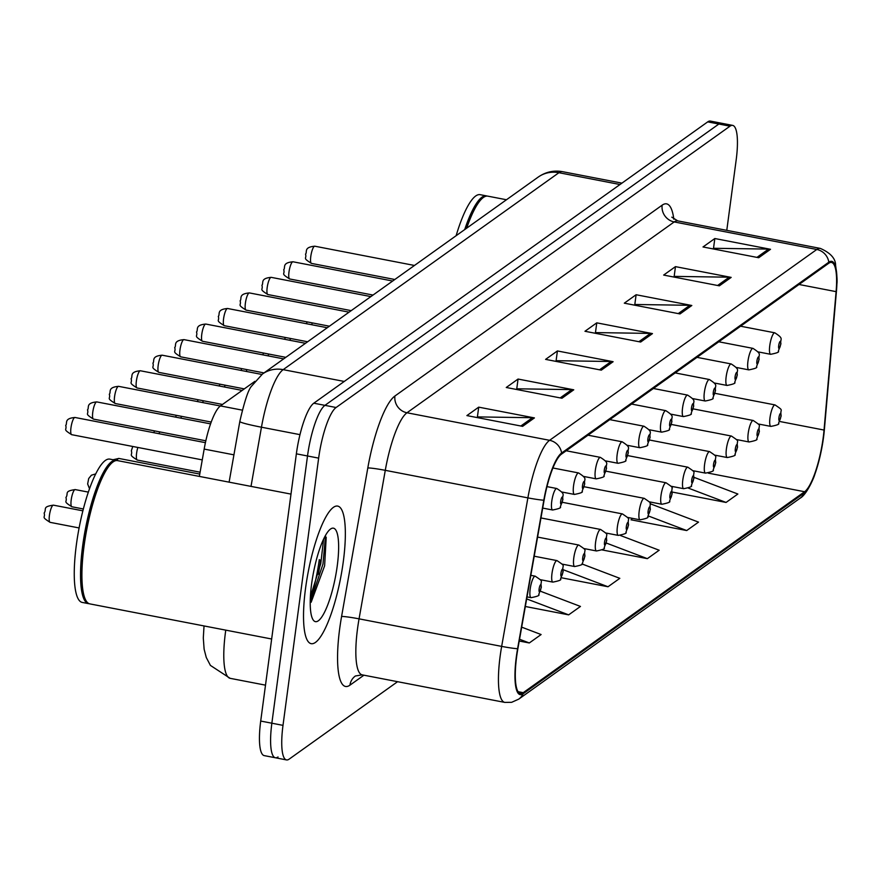 <?xml version="1.0" encoding="UTF-8"?>
<svg xmlns="http://www.w3.org/2000/svg" width="881" height="881" viewBox="0 0 881 881"><rect width="100%" height="100%" fill="white"/><g stroke="black" fill="none" stroke-linecap="round" stroke-linejoin="round"><path stroke-width="1.32" d="M199.348 476.412L204.172 449.09A43.775 10.297 -79.1 0 1 220.448 405.921L254.906 381.319M343.326 561.395A70.051 16.475 100.9 0 0 337.72 506.101A70.051 16.475 100.9 0 0 305.542 588.376A70.051 16.475 100.9 0 0 311.147 643.659A70.051 16.475 100.9 0 0 343.326 561.395A70.051 16.475 100.9 0 0 337.72 506.101A70.051 16.475 100.9 0 0 305.542 588.376A70.051 16.475 100.9 0 0 311.147 643.659A70.051 16.475 100.9 0 0 343.326 561.395M823.195 437.725A46.693 10.979 -79.1 0 1 804.595 491.73L523.226 692.675A46.693 10.979 -79.1 0 1 520.374 693.512A46.693 10.979 -79.1 0 1 517.874 648.702L544.095 500.188A46.693 10.979 -79.1 0 1 561.461 454.144L828.669 263.309A46.693 10.979 -79.1 0 1 831.521 262.461A46.693 10.979 -79.1 0 1 836.102 291.644L824.043 430.049A46.693 10.979 -79.1 0 1 823.195 437.725M823.504 437.505A47.86 11.255 100.9 0 0 824.374 429.631L836.443 291.226A47.86 11.255 100.9 0 0 836.895 283.836A47.86 11.255 100.9 0 0 828.823 262.186L561.604 453.021A47.86 11.255 100.9 0 0 543.808 500.221L517.587 648.735A47.86 11.255 100.9 0 0 523.072 693.799L804.441 492.853A47.86 11.255 100.9 0 0 814.694 474.738A47.86 11.255 100.9 0 0 823.504 437.505M320.673 559.875A58.366 13.722 -79.1 0 1 318.305 574.28M726.781 230.348L736.175 159.946A43.775 10.297 100.9 0 0 732.673 125.388L721.528 123.241A43.775 10.297 100.9 0 0 718.863 124.034L324.946 405.348A43.775 10.297 100.9 0 0 307.513 455.973L271.855 723.213A43.775 10.297 100.9 0 0 275.357 757.759A43.775 10.297 100.9 0 0 278.033 756.966M631.776 519.25L631.005 519.79L686.717 530.549L698.523 522.125L650.09 503.701M732.673 125.388A43.775 10.297 100.9 0 0 729.997 126.181L336.09 407.507A43.775 10.297 100.9 0 0 318.647 458.131L282.999 725.36A43.775 10.297 100.9 0 0 286.501 759.918A43.775 10.297 100.9 0 0 289.166 759.125L397.584 681.696M561.957 398.245L506.256 387.486L518.061 379.05L573.762 389.809L561.957 398.245M522.609 426.349L466.897 415.59L478.713 407.154L534.415 417.913L522.609 426.349M680.011 313.933L624.31 303.174L636.115 294.739L691.816 305.498L680.011 313.933M719.37 285.829L663.657 275.07L675.463 266.635L731.175 277.394L719.37 285.829M758.717 257.726L703.016 246.966L714.821 238.531L770.523 249.29L758.717 257.726M601.316 370.141L545.603 359.382L557.409 350.946L613.121 361.706L601.316 370.141M640.663 342.037L584.962 331.278L596.767 322.842L652.469 333.602L640.663 342.037M519.228 641.027L529.305 642.965L541.11 634.54L521.684 627.151M601.987 549.898L647.359 558.653L659.164 550.229L620.433 535.494M672.313 492.072L726.065 502.445L737.871 494.021L694.063 477.359M525.329 606.491L568.652 614.861L580.469 606.436L540.427 591.217M561.34 577.749L608.011 586.757L619.817 578.332L581.945 563.928M596.767 322.842L595.435 332.82M594.906 333.194L595.754 332.6L650.508 333.403A11.673 11.013 54.5 0 1 652.469 333.602M557.409 350.946L556.076 360.924M555.559 361.298L556.407 360.703L611.161 361.507A11.673 11.013 54.5 0 1 613.121 361.706M714.821 238.531L713.489 248.508M712.96 248.883L713.808 248.288L768.562 249.092A11.673 11.013 54.5 0 1 770.523 249.29M675.463 266.635L674.141 276.612M673.613 276.986L674.461 276.392L729.215 277.196A11.673 11.013 54.5 0 1 731.175 277.394M636.115 294.739L634.783 304.716M634.265 305.09L635.102 304.496L689.867 305.3A11.673 11.013 54.5 0 1 691.816 305.498M478.713 407.154L477.381 417.131M476.852 417.506L477.7 416.911L532.454 417.715A11.673 11.013 54.5 0 1 534.415 417.913M518.061 379.05L516.729 389.028M516.211 389.402L517.048 388.807L571.813 389.611A11.673 11.013 54.5 0 1 573.762 389.809M608.011 586.757L563.311 569.765M647.359 558.653L606.271 543.026M686.717 530.549L648.273 515.936M632.084 518.281L631.567 519.9M726.065 502.445L688.325 488.096M672.588 486.543L671.983 488.459M568.652 614.861L526.662 598.904M529.305 642.965L519.537 639.254M710.383 121.082A43.775 10.297 100.9 0 0 707.718 121.875L313.801 403.201A43.775 10.297 100.9 0 0 296.368 453.825L260.71 721.054A43.775 10.297 100.9 0 0 264.212 755.612L275.357 757.759A43.775 10.297 100.9 0 1 271.855 723.213L307.513 455.973A43.775 10.297 100.9 0 1 324.946 405.348L718.863 124.034A43.775 10.297 100.9 0 1 721.528 123.241L710.383 121.082M487.127 196.078A72.969 17.157 100.9 0 0 486.444 195.879L480.178 194.679A72.969 17.157 100.9 0 0 456.127 235.701M486.444 195.879A72.969 17.157 100.9 0 0 464.705 229.578M482.953 197.796A72.231 16.981 100.9 0 0 482.557 198.06A72.231 16.981 100.9 0 0 465.961 228.686M506.476 199.756L487.843 196.155A72.969 17.157 100.9 0 0 483.35 197.498A72.969 17.157 100.9 0 0 466.666 228.179M290.994 494.109L117.536 460.609A72.969 17.157 100.9 0 0 113.054 461.952A72.969 17.157 100.9 0 0 84.025 546.308A72.969 17.157 100.9 0 0 86.206 600.974A72.969 17.157 100.9 0 0 89.862 603.892L271.656 639M112.647 462.25A72.231 16.981 100.9 0 0 112.261 462.525A72.231 16.981 100.9 0 0 83.53 546.033A72.231 16.981 100.9 0 0 85.677 600.159A72.231 16.981 100.9 0 0 85.942 600.556M116.832 460.543A72.969 17.157 100.9 0 0 116.149 460.345A72.969 17.157 100.9 0 0 82.638 546.033A72.969 17.157 100.9 0 0 88.474 603.628A72.969 17.157 100.9 0 0 89.179 603.694M116.149 460.345L109.872 459.133A72.969 17.157 100.9 0 0 76.361 544.821A72.969 17.157 100.9 0 0 82.208 602.417L88.474 603.628M337.269 565.723A47.585 11.189 100.9 0 0 330.529 529.04A47.585 11.189 100.9 0 0 311.599 584.048A47.585 11.189 100.9 0 0 313.019 619.695A47.585 11.189 100.9 0 0 337.269 565.723M311.158 602.241L324.615 565.8L326.212 537.245M323.602 539.139L320.772 563.653L310.387 596.878M325.541 535.571L322.986 564.071L310.222 602.141M242.264 410.139L220.448 405.921M233.928 454.838L204.172 449.09M804.595 491.73L708.269 473.13M363.93 675.187L349.944 685.176A14.592 13.766 54.5 0 1 355.395 675.991L362.19 674.857A58.366 13.722 100.9 0 1 357.521 628.781A58.366 13.722 100.9 0 1 359.063 618.847A14.592 0.969 10 0 0 341.586 616.48L367.806 467.965A72.969 17.157 -79.1 0 1 394.93 396.01L662.149 205.174A72.969 17.157 -79.1 0 1 673.833 219.237M349.944 685.176A72.969 17.157 -79.1 0 1 339.659 628.902A72.969 17.157 -79.1 0 1 341.586 616.48M561.604 453.021A14.592 13.766 -125.5 0 0 549.59 440.313L816.797 249.477A14.592 13.766 54.5 0 1 828.823 262.186M543.808 500.221A14.592 0.969 -170 0 1 527.884 497.875A58.366 13.722 -79.1 0 1 549.59 440.313L406.978 412.771A58.366 13.722 100.9 0 0 385.283 470.333L359.063 618.847L501.663 646.39L527.884 497.875L385.283 470.333A14.592 0.969 10 0 0 367.806 467.965M662.149 205.174A14.592 13.766 54.5 0 0 674.196 221.935L816.797 249.477A58.366 13.722 -79.1 0 1 820.365 248.42L677.753 220.878A58.366 13.722 100.9 0 0 674.196 221.935L406.978 412.771A14.592 13.766 54.5 0 1 394.93 396.01M517.587 648.735A14.592 0.969 -170 0 1 501.663 646.39A58.366 13.722 -79.1 0 0 504.791 702.399L511.597 702.333L518.711 699.151L800.08 498.206A14.592 13.766 -125.5 0 0 804.441 492.853M523.072 693.799A14.592 13.766 54.5 0 1 518.711 699.151M282.999 725.36L260.71 721.054M729.997 126.181L707.718 121.875M336.09 407.507L313.801 403.201M318.647 458.131L296.368 453.825M523.226 692.675L518.05 691.673M824.043 430.049L779.63 421.47M836.102 291.644L799.023 284.486M638.901 341.696L650.508 333.403M678.249 313.592L689.867 305.3M717.608 285.488L729.215 277.196M756.955 257.384L768.562 249.092M599.543 369.8L611.161 361.507M560.195 397.904L571.813 389.611M520.847 426.008L532.454 417.715M225.756 630.135A58.366 13.722 100.9 0 0 225.47 632.261A58.366 13.722 100.9 0 0 230.139 678.326L265.5 685.154M538.203 177.092A29.183 27.531 54.5 0 1 558.917 172.709L283.164 369.646A58.366 13.722 100.9 0 0 261.459 427.208A29.183 1.927 -170 0 1 239.819 421.481C244.5 401.097 248.442 389.292 251.647 386.076L262.45 374.029L538.203 177.092C545.691 171.916 553.786 170.099 562.474 171.663A58.366 13.722 100.9 0 0 558.917 172.709L620.015 184.514M251.008 486.389L261.459 427.208L299.992 434.652M262.45 374.029A29.183 27.531 54.5 0 1 283.164 369.646L344.262 381.451M312.259 322.898A8.755 2.059 100.9 0 0 311.753 324.737M769.994 417.77A10.946 2.577 -79.1 0 1 775.027 404.919C784.905 411.625 779.597 408.167 781.172 415.92L778.551 423.309C779.751 424.146 777.196 425.171 770.875 426.404A10.946 2.577 -79.1 0 1 769.994 417.77M780.896 416.306A3.645 0.859 100.9 0 0 780.379 413.486A3.645 0.859 100.9 0 0 778.925 417.715A3.645 0.859 100.9 0 0 779.443 420.523A3.645 0.859 100.9 0 0 780.896 416.306M310.784 256.492A8.755 2.059 100.9 0 0 311.478 263.408C301.809 257.318 307.117 259.223 305.509 254.124C307.601 252.098 303.317 247.22 314.803 246.206A8.755 2.059 100.9 0 0 310.784 256.492M757.99 351.86L770.633 354.305A10.946 2.577 -79.1 0 1 769.763 345.671A10.946 2.577 -79.1 0 1 774.784 332.809L740.591 326.212M778.694 345.605A3.645 0.859 100.9 0 0 779.2 348.424A3.645 0.859 100.9 0 0 780.654 344.207A3.645 0.859 100.9 0 0 780.137 341.388A3.645 0.859 100.9 0 0 778.694 345.605M290.455 338.469A8.755 2.059 100.9 0 0 289.948 340.308M748.2 433.342A10.946 2.577 -79.1 0 1 753.222 420.49C763.1 427.186 757.792 423.728 759.367 431.492L756.746 438.881C757.946 439.707 755.391 440.742 749.07 441.976A10.946 2.577 -79.1 0 1 748.2 433.342M759.092 431.877A3.645 0.859 100.9 0 0 758.585 429.058A3.645 0.859 100.9 0 0 757.131 433.276A3.645 0.859 100.9 0 0 757.638 436.095A3.645 0.859 100.9 0 0 759.092 431.877M268.661 354.03A8.755 2.059 100.9 0 0 268.143 355.88M726.396 448.914A10.946 2.577 -79.1 0 1 731.428 436.051C741.306 442.758 735.998 439.3 737.562 447.063L734.952 454.453C736.153 455.279 733.587 456.314 727.277 457.547A10.946 2.577 -79.1 0 1 726.396 448.914M737.298 447.449A3.645 0.859 100.9 0 0 736.78 444.63A3.645 0.859 100.9 0 0 735.327 448.847A3.645 0.859 100.9 0 0 735.844 451.667A3.645 0.859 100.9 0 0 737.298 447.449M246.856 369.602A8.755 2.059 100.9 0 0 246.35 371.452M704.591 464.474A10.946 2.577 -79.1 0 1 709.623 451.623C719.502 458.329 714.194 454.871 715.768 462.635L713.147 470.025C714.348 470.85 711.793 471.886 705.472 473.119A10.946 2.577 -79.1 0 1 704.591 464.474M715.493 463.01A3.645 0.859 100.9 0 0 714.976 460.201A3.645 0.859 100.9 0 0 713.522 464.419A3.645 0.859 100.9 0 0 714.039 467.227A3.645 0.859 100.9 0 0 715.493 463.01M225.051 385.173A8.755 2.059 100.9 0 0 224.545 387.023M682.797 480.046A10.946 2.577 -79.1 0 1 687.819 467.194C697.697 473.901 692.389 470.443 693.964 478.207L691.343 485.585C692.543 486.422 689.988 487.457 683.667 488.691A10.946 2.577 -79.1 0 1 682.797 480.046M693.688 478.581A3.645 0.859 100.9 0 0 693.182 475.773A3.645 0.859 100.9 0 0 691.728 479.991A3.645 0.859 100.9 0 0 692.246 482.799A3.645 0.859 100.9 0 0 693.688 478.581M288.979 272.064A8.755 2.059 100.9 0 0 289.684 278.969C280.004 272.89 285.312 274.784 283.715 269.696C285.796 267.67 281.513 262.791 292.999 261.778A8.755 2.059 100.9 0 0 288.979 272.064M736.197 367.432L748.828 369.877A10.946 2.577 -79.1 0 1 747.958 361.232A10.946 2.577 -79.1 0 1 752.98 348.38L718.786 341.784M756.889 361.177A3.645 0.859 100.9 0 0 757.407 363.985A3.645 0.859 100.9 0 0 758.86 359.767A3.645 0.859 100.9 0 0 758.343 356.959A3.645 0.859 100.9 0 0 756.889 361.177M267.174 287.635A8.755 2.059 100.9 0 0 267.879 294.54C258.21 288.461 263.507 290.356 261.91 285.268C263.992 283.242 259.708 278.352 271.194 277.35A8.755 2.059 100.9 0 0 267.174 287.635M714.392 383.004L727.034 385.449A10.946 2.577 -79.1 0 1 726.153 376.804A10.946 2.577 -79.1 0 1 731.186 363.952L696.992 357.345M735.084 376.749A3.645 0.859 100.9 0 0 735.602 379.557A3.645 0.859 100.9 0 0 737.056 375.339A3.645 0.859 100.9 0 0 736.538 372.531A3.645 0.859 100.9 0 0 735.084 376.749M245.381 303.207A8.755 2.059 100.9 0 0 246.074 310.112C236.405 304.033 241.713 305.927 240.117 300.828C242.198 298.813 237.914 293.924 249.4 292.921A8.755 2.059 100.9 0 0 245.381 303.207M692.587 398.575L705.229 401.009A10.946 2.577 -79.1 0 1 704.36 392.375A10.946 2.577 -79.1 0 1 709.381 379.524L675.187 372.916M713.291 392.32A3.645 0.859 100.9 0 0 713.797 395.129A3.645 0.859 100.9 0 0 715.251 390.911A3.645 0.859 100.9 0 0 714.733 388.092A3.645 0.859 100.9 0 0 713.291 392.32M310.255 600.016A58.366 13.722 100.9 0 0 319.285 559.611M203.258 400.745A8.755 2.059 100.9 0 0 202.74 402.584M660.992 495.618A10.946 2.577 -79.1 0 1 666.025 482.766C675.903 489.473 670.595 486.015 672.159 493.778L669.549 501.157C670.749 501.994 668.183 503.018 661.873 504.262A10.946 2.577 -79.1 0 1 660.992 495.618M671.895 494.153A3.645 0.859 100.9 0 0 671.377 491.345A3.645 0.859 100.9 0 0 669.923 495.562A3.645 0.859 100.9 0 0 670.441 498.371A3.645 0.859 100.9 0 0 671.895 494.153M181.453 416.317A8.755 2.059 100.9 0 0 180.946 418.156M639.188 511.189A10.946 2.577 -79.1 0 1 644.22 498.338C654.098 505.044 648.79 501.586 650.365 509.339L647.744 516.729C648.945 517.554 646.39 518.59 640.069 519.823A10.946 2.577 -79.1 0 1 639.188 511.189M650.09 509.725A3.645 0.859 100.9 0 0 649.572 506.905A3.645 0.859 100.9 0 0 648.119 511.123A3.645 0.859 100.9 0 0 648.636 513.942A3.645 0.859 100.9 0 0 650.09 509.725M159.648 431.877A8.755 2.059 100.9 0 0 159.142 433.727M617.394 526.761A10.946 2.577 -79.1 0 1 622.415 513.909C632.294 520.605 626.986 517.147 628.56 524.911L625.939 532.3C627.14 533.126 624.585 534.161 618.264 535.395A10.946 2.577 -79.1 0 1 617.394 526.761M628.285 525.296A3.645 0.859 100.9 0 0 627.779 522.477A3.645 0.859 100.9 0 0 626.325 526.695A3.645 0.859 100.9 0 0 626.843 529.514A3.645 0.859 100.9 0 0 628.285 525.296M223.576 318.768A8.755 2.059 100.9 0 0 224.281 325.684C214.601 319.594 219.909 321.499 218.312 316.4C220.393 314.385 216.109 309.495 227.595 308.493A8.755 2.059 100.9 0 0 223.576 318.768M670.793 414.147L683.425 416.581A10.946 2.577 -79.1 0 1 682.555 407.947A10.946 2.577 -79.1 0 1 687.576 395.095L653.383 388.488M691.486 407.881A3.645 0.859 100.9 0 0 692.003 410.7A3.645 0.859 100.9 0 0 693.457 406.482A3.645 0.859 100.9 0 0 692.94 403.663A3.645 0.859 100.9 0 0 691.486 407.881M201.771 334.34A8.755 2.059 100.9 0 0 202.476 341.255C192.807 335.165 198.104 337.071 196.507 331.972C198.588 329.946 194.305 325.067 205.791 324.054A8.755 2.059 100.9 0 0 201.771 334.34M648.989 429.708L661.631 432.153A10.946 2.577 -79.1 0 1 660.75 423.519A10.946 2.577 -79.1 0 1 665.783 410.656L631.589 404.06M669.681 423.453A3.645 0.859 100.9 0 0 670.199 426.272A3.645 0.859 100.9 0 0 671.652 422.054A3.645 0.859 100.9 0 0 671.135 419.235A3.645 0.859 100.9 0 0 669.681 423.453M179.977 349.911A8.755 2.059 100.9 0 0 180.671 356.827C171.002 350.737 176.31 352.642 174.713 347.543C176.795 345.517 172.511 340.639 183.997 339.625A8.755 2.059 100.9 0 0 179.977 349.911M627.184 445.279L639.826 447.724A10.946 2.577 -79.1 0 1 638.956 439.09A10.946 2.577 -79.1 0 1 643.978 426.228L609.784 419.631M647.887 439.024A3.645 0.859 100.9 0 0 648.394 441.844A3.645 0.859 100.9 0 0 649.848 437.615A3.645 0.859 100.9 0 0 649.341 434.807A3.645 0.859 100.9 0 0 647.887 439.024M137.854 447.449A8.755 2.059 100.9 0 0 136.61 453.153A8.755 2.059 100.9 0 0 137.315 460.069L200.097 472.194M595.589 542.333A10.946 2.577 -79.1 0 1 600.622 529.47C610.5 536.177 605.192 532.719 606.756 540.482L604.146 547.872C605.346 548.698 602.791 549.733 596.47 550.966A10.946 2.577 -79.1 0 1 595.589 542.333M606.491 540.857A3.645 0.859 100.9 0 0 605.974 538.049A3.645 0.859 100.9 0 0 604.52 542.267A3.645 0.859 100.9 0 0 605.038 545.086A3.645 0.859 100.9 0 0 606.491 540.857M113.043 459.75L118.836 458.439A8.755 2.059 100.9 0 0 116.975 460.543M573.795 557.893A10.946 2.577 -79.1 0 1 578.817 545.042C588.695 551.748 583.387 548.29 584.962 556.054L582.341 563.433C583.541 564.269 580.986 565.305 574.665 566.538A10.946 2.577 -79.1 0 1 573.795 557.893M584.687 556.429A3.645 0.859 100.9 0 0 584.169 553.62A3.645 0.859 100.9 0 0 582.715 557.838A3.645 0.859 100.9 0 0 583.233 560.646A3.645 0.859 100.9 0 0 584.687 556.429M551.991 573.465A10.946 2.577 -79.1 0 1 557.012 560.613C566.89 567.32 561.582 563.862 563.157 571.626L560.536 579.004C561.748 579.841 559.182 580.876 552.861 582.11A10.946 2.577 -79.1 0 1 551.991 573.465M562.882 572A3.645 0.859 100.9 0 0 562.375 569.192A3.645 0.859 100.9 0 0 560.922 573.41A3.645 0.859 100.9 0 0 561.439 576.218A3.645 0.859 100.9 0 0 562.882 572M71.912 506.773C62.232 500.694 67.54 502.588 65.943 497.49C68.861 493.426 63.564 491.246 75.226 489.583A8.755 2.059 100.9 0 0 71.207 499.868A8.755 2.059 100.9 0 0 71.912 506.773L83.376 508.987M530.186 589.037A10.946 2.577 -79.1 0 1 535.219 576.185C545.097 582.892 539.789 579.434 541.352 587.187L538.743 594.576C539.943 595.413 537.388 596.437 531.067 597.67A10.946 2.577 -79.1 0 1 530.186 589.037M541.088 587.572A3.645 0.859 100.9 0 0 540.571 584.753A3.645 0.859 100.9 0 0 539.117 588.982A3.645 0.859 100.9 0 0 539.635 591.79A3.645 0.859 100.9 0 0 541.088 587.572M50.107 522.345C40.438 516.255 45.746 518.16 44.138 513.061C47.067 508.987 41.759 506.817 53.433 505.154A8.755 2.059 100.9 0 0 49.413 515.429A8.755 2.059 100.9 0 0 50.107 522.345L79.114 527.95M158.173 365.483A8.755 2.059 100.9 0 0 158.877 372.388C149.197 366.309 154.505 368.203 152.909 363.115C154.99 361.089 150.706 356.199 162.192 355.197A8.755 2.059 100.9 0 0 158.173 365.483M605.39 460.851L618.022 463.296A10.946 2.577 -79.1 0 1 617.152 454.651A10.946 2.577 -79.1 0 1 622.173 441.799L587.979 435.192M626.083 454.596A3.645 0.859 100.9 0 0 626.6 457.404A3.645 0.859 100.9 0 0 628.054 453.186A3.645 0.859 100.9 0 0 627.536 450.378A3.645 0.859 100.9 0 0 626.083 454.596M136.368 381.055A8.755 2.059 100.9 0 0 137.073 387.959C127.404 381.88 132.701 383.775 131.104 378.676C133.185 376.661 128.901 371.771 140.387 370.769A8.755 2.059 100.9 0 0 136.368 381.055M583.585 476.423L596.228 478.868A10.946 2.577 -79.1 0 1 595.347 470.223A10.946 2.577 -79.1 0 1 600.379 457.371L566.186 450.764M604.278 470.168A3.645 0.859 100.9 0 0 604.795 472.976A3.645 0.859 100.9 0 0 606.249 468.758A3.645 0.859 100.9 0 0 605.732 465.95A3.645 0.859 100.9 0 0 604.278 470.168M114.574 396.626A8.755 2.059 100.9 0 0 115.268 403.531C105.599 397.452 110.907 399.346 109.31 394.248C111.391 392.232 107.108 387.343 118.594 386.341A8.755 2.059 100.9 0 0 114.574 396.626M561.781 491.994L574.423 494.428A10.946 2.577 -79.1 0 1 573.553 485.794A10.946 2.577 -79.1 0 1 578.575 472.943L552.927 467.987M582.484 485.728A3.645 0.859 100.9 0 0 582.991 488.548A3.645 0.859 100.9 0 0 584.444 484.33A3.645 0.859 100.9 0 0 583.938 481.511A3.645 0.859 100.9 0 0 582.484 485.728M92.769 412.187A8.755 2.059 100.9 0 0 93.474 419.103C83.794 413.013 89.102 414.918 87.505 409.819C89.587 407.804 85.303 402.914 96.789 401.912A8.755 2.059 100.9 0 0 92.769 412.187M542.696 508.084L552.629 510A10.946 2.577 -79.1 0 1 551.748 501.366A10.946 2.577 -79.1 0 1 556.77 488.515L546.98 486.62M560.679 501.3A3.645 0.859 100.9 0 0 561.197 504.119A3.645 0.859 100.9 0 0 562.651 499.901A3.645 0.859 100.9 0 0 562.133 497.082A3.645 0.859 100.9 0 0 560.679 501.3M70.965 427.759A8.755 2.059 100.9 0 0 71.669 434.674C62 428.584 67.297 430.49 65.701 425.391C67.782 423.365 63.498 418.486 74.984 417.473A8.755 2.059 100.9 0 0 70.965 427.759M836.895 283.836C837.379 281.149 836.95 275.037 835.606 265.478C835.684 258.64 830.607 252.957 820.365 248.42M814.694 474.738C814.253 476.951 806.754 494.814 800.08 498.206M286.501 759.918L275.357 757.759M504.791 702.399L362.19 674.857M677.753 220.878L671.796 217.167M562.474 171.663L621.931 183.138M229.104 482.16L239.819 421.481M204.029 625.939L203.302 638.02L204.128 649.231L206.275 657.49L210.416 665.408L230.139 678.326M307.172 321.917L306.346 323.701M714.965 393.322L775.027 404.919M758.233 423.97L770.875 426.404M311.478 263.408L394.809 279.497M770.633 354.305C776.954 353.072 779.509 352.037 778.308 351.211L780.929 343.821C779.784 338.546 784.652 339.152 774.784 332.809M314.803 246.206L414.466 265.456M285.378 337.478L284.552 339.273M693.171 408.883L753.222 420.49M736.439 439.542L749.07 441.976M263.573 353.05L262.747 354.834M671.366 424.455L731.428 436.051M714.634 455.103L727.277 457.547M241.779 368.621L240.942 370.405M649.561 440.026L709.623 451.623M692.829 470.674L705.472 473.119M219.975 384.193L219.149 385.977M627.768 455.598L687.819 467.194M671.036 486.246L683.667 488.691M289.684 278.969L373.004 295.069M748.828 369.877C755.149 368.643 757.715 367.608 756.504 366.771L759.125 359.393C757.99 354.118 762.847 354.724 752.98 348.38M292.999 261.778L392.662 281.028M267.879 294.54L351.211 310.641M727.034 385.449C733.355 384.215 735.91 383.18 734.71 382.343L737.32 374.965C736.186 369.69 741.053 370.295 731.186 363.952M271.194 277.35L370.868 296.6M246.074 310.112L329.406 326.201M705.229 401.009C711.551 399.776 714.106 398.752 712.905 397.915L715.526 390.525C714.381 385.261 719.248 385.867 709.381 379.524M249.4 292.921L349.063 312.171M482.557 198.06L483.35 197.498M85.677 600.159L86.206 600.974M112.261 462.525L113.054 461.952M198.17 399.765L197.344 401.549M605.963 471.17L666.025 482.766M649.231 501.818L661.873 504.262M176.376 415.336L175.55 417.12M584.158 486.741L644.22 498.338M627.426 517.389L640.069 519.823M154.571 430.897L153.746 432.681M562.364 502.302L622.415 513.909M605.632 532.95L618.264 535.395M224.281 325.684L307.601 341.773M683.425 416.581C689.746 415.347 692.312 414.312 691.1 413.486L693.721 406.097C692.587 400.833 697.444 401.439 687.576 395.095M227.595 308.493L327.258 327.732M202.476 341.255L285.807 357.345M661.631 432.153C667.952 430.919 670.507 429.884 669.307 429.058L671.917 421.669C670.782 416.405 675.65 416.999 665.783 410.656M205.791 324.054L305.465 343.304M180.671 356.827L264.003 372.916M639.826 447.724C646.147 446.491 648.702 445.456 647.502 444.63L650.123 437.24C648.989 431.965 653.845 432.571 643.978 426.228M183.997 339.625L283.66 358.875M132.767 446.469L131.346 450.786C132.943 455.884 127.635 453.979 137.315 460.069M540.956 517.951L600.622 529.47M583.828 548.522L596.47 550.966M118.836 458.439L199.756 474.066M537.575 537.08L578.817 545.042M562.023 564.093L574.665 566.538M95.776 473.879L91.404 475.211L88.695 478.526L87.648 483.977L89.532 488.79M534.205 556.208L557.012 560.613M540.229 579.665L552.861 582.11M75.226 489.583L88.375 492.116M530.825 575.337L535.219 576.185M527.025 596.9L531.067 597.67M53.433 505.154L82.902 510.837M158.877 372.388L244.301 388.884M618.022 463.296C624.343 462.062 626.909 461.027 625.697 460.19L628.318 452.812C627.184 447.537 632.04 448.143 622.173 441.799M162.192 355.197L261.866 374.447M137.073 387.959L222.497 404.456M596.228 478.868C602.549 477.623 605.104 476.599 603.903 475.762L606.513 468.384C605.379 463.109 610.247 463.714 600.379 457.371M140.387 370.769L242.154 390.415M115.268 403.531L211.231 422.065M574.423 494.428C580.744 493.195 583.299 492.171 582.099 491.334L584.72 483.944C583.585 478.68 588.442 479.286 578.575 472.943M118.594 386.341L220.36 405.987M93.474 419.103L205.835 440.797M552.629 510C558.939 508.766 561.505 507.731 560.305 506.905L562.915 499.516C561.781 494.252 566.637 494.847 556.77 488.515M96.789 401.912L210.581 423.882M71.669 434.674L202.267 459.893M74.984 417.473L205.427 442.669"/></g></svg>
